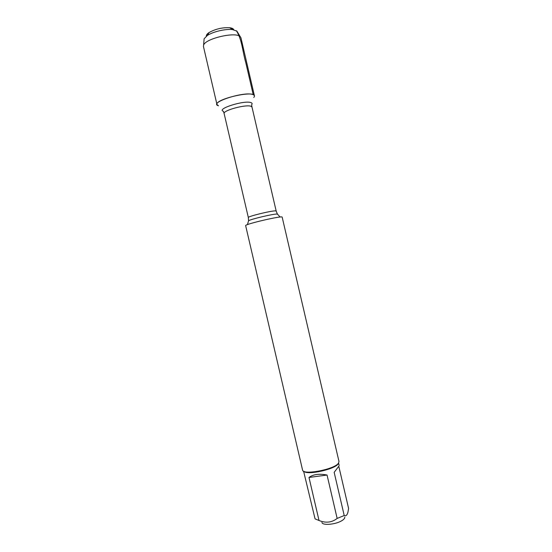 <?xml version="1.0" encoding="UTF-8"?>
<svg xmlns="http://www.w3.org/2000/svg" width="552" height="552" viewBox="0 0 552 552"><rect width="100%" height="100%" fill="white"/><g stroke="black" fill="none" stroke-linecap="round" stroke-linejoin="round"><path stroke-width="0.83" d="M282.169 217.143C282.879 215.294 244.191 224.298 245.647 225.637L302.558 470.014C302.62 475.479 334.54 469.469 338.466 463.197L338.997 461.534L282.169 217.143M218.281 105.715C208.207 102.617 245.412 90.783 253.244 94.716C254.665 95.351 254.845 96.262 253.775 97.456M344.752 517.12C344.931 518.307 343.786 519.598 341.315 520.984C334.919 524.683 322.258 525.587 321.933 522.433M338.783 466.261L334.167 472.333L338.783 466.261L348.595 508.447L347.995 511.966C347.167 515.175 345.911 516.361 344.213 515.527L337.148 518.425C331.855 522.558 325.811 523.248 319.015 520.495L315.061 518.88L303.6 471.18M334.167 472.333L344.213 515.527M327.053 475.031C319.201 473.512 313.177 474.32 308.996 477.459L327.053 475.031L337.148 518.425M308.996 477.459L319.015 520.495M303.986 471.367C307.616 475.589 336.92 468.772 338.314 463.383M206.351 36.191C206.172 35.1 207.083 33.886 209.077 32.547C215.501 28.959 222.387 27.352 229.729 27.738C232.109 28.062 233.462 28.752 233.786 29.808M216.97 104.549L203.453 46.513L203.584 45.209C205.158 38.571 235.904 31.416 240.251 36.68L240.941 37.791L254.437 95.834C254.265 90.01 214.555 99.25 216.97 104.549L218.502 105.791M237.56 32.202L236.911 31.133L232.627 29.622C225.851 28.656 212.962 31.657 207.31 35.514L204.13 38.757L204.026 40.006M231.716 29.028L232.799 28.642M236.359 30.719C242.142 39.778 242.59 51.736 245.688 62.245L253.244 94.716M277.725 214.404L277.049 214.038C273.116 213.879 250.898 219.123 248.572 220.752L248.428 221.221M224.14 113.602L248.338 217.543C247.22 216.563 271.156 210.671 275.413 210.885L276.179 211.064L252.002 107.116L251.098 106.336C246.351 104.045 222.525 110.497 224.14 113.602L223.491 111.497M223.457 111.318C215.673 108.985 244.95 99.795 251.153 102.693C252.292 103.162 252.443 103.852 251.602 104.763M248.338 217.543L248.572 220.752L247.42 224.643M276.179 211.064L277.387 214.045L280.14 217.033M252.002 107.116L251.657 104.949M338.576 463.045L339.149 465.502M209.077 32.547L207.31 35.514M229.729 27.738L232.627 29.622M204.13 38.757L203.584 45.209M236.911 31.133L240.251 36.68"/></g></svg>
